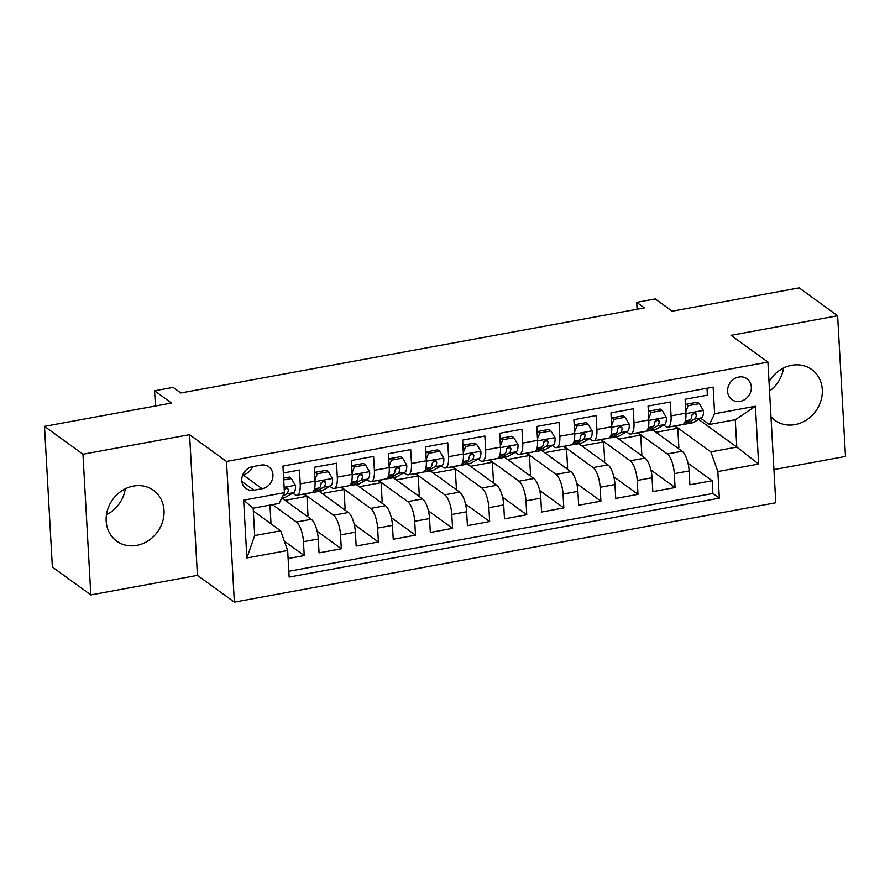 <?xml version="1.0" encoding="UTF-8"?>
<svg xmlns="http://www.w3.org/2000/svg" width="890" height="890" viewBox="0 0 890 890"><rect width="100%" height="100%" fill="white"/><g stroke="black" fill="none" stroke-linecap="round" stroke-linejoin="round"><path stroke-width="1.33" d="M770.985 416.731A31.361 27.634 125.9 0 0 774.945 420.336A31.361 27.634 125.9 0 0 795.015 424.608A31.361 27.634 125.9 0 0 820.903 400.8A31.361 27.634 125.9 0 0 811.769 369.561A31.361 27.634 125.9 0 0 791.7 365.289A31.361 27.634 125.9 0 0 769.027 381.721M133.444 486.074A31.361 27.634 125.9 0 0 107.557 509.87A31.361 27.634 125.9 0 0 116.69 541.12A31.361 27.634 125.9 0 0 136.76 545.392A31.361 27.634 125.9 0 0 162.636 521.596A31.361 27.634 125.9 0 0 153.503 490.346A31.361 27.634 125.9 0 0 133.444 486.074M738.789 377.037A12.861 11.336 125.9 0 0 728.176 386.794A12.861 11.336 125.9 0 0 731.925 399.621A12.861 11.336 125.9 0 0 740.157 401.368A12.861 11.336 125.9 0 0 750.771 391.611A12.861 11.336 125.9 0 0 747.022 378.784A12.861 11.336 125.9 0 0 738.789 377.037M773.944 469.575L845.5 456.436L837.635 315.761L799.176 287.882L672.161 311.189L655.24 298.918L636.706 302.322L637.084 309.231M234.359 602.118L775.791 502.772L767.925 362.085L226.494 461.443L234.359 602.118L197.435 575.363L189.57 434.676L82.959 454.234L90.825 594.921L197.435 575.363M90.825 594.921L52.365 567.041L44.5 426.355L171.514 403.048L154.593 390.788L155.45 405.996M82.959 454.234L44.5 426.355M706.994 388.251L707.383 395.171L685.133 399.254L685.912 413.138L671.071 415.864A16.087 5.585 79.6 0 1 667.823 427.211A16.087 5.585 79.6 0 1 665.776 426.61L663.673 425.086M671.071 415.864L670.303 401.98L648.053 406.062L648.821 419.947L633.991 422.661A16.087 5.585 79.6 0 1 630.743 434.02A16.087 5.585 79.6 0 1 628.685 433.408L626.582 431.884M633.991 422.661L633.213 408.788L610.963 412.871L611.741 426.744L596.901 429.47A16.087 5.585 79.6 0 1 593.652 440.828A16.087 5.585 79.6 0 1 591.605 440.216L589.503 438.692M596.901 429.47L596.133 415.586L573.883 419.68L574.651 433.552L559.821 436.278A16.087 5.585 79.6 0 1 556.573 447.637A16.087 5.585 79.6 0 1 554.514 447.025L552.412 445.501M559.821 436.278L559.042 422.394L536.792 426.477L537.571 440.361L522.73 443.075A16.087 5.585 79.6 0 1 519.482 454.434A16.087 5.585 79.6 0 1 517.435 453.822L515.332 452.298M522.73 443.075L521.963 429.203L499.713 433.285L500.48 447.158L485.651 449.884A16.087 5.585 79.6 0 1 482.402 461.243A16.087 5.585 79.6 0 1 480.344 460.631L478.242 459.107M485.651 449.884L484.872 436.011L462.622 440.094L463.401 453.967L448.56 456.692A16.087 5.585 79.6 0 1 445.311 468.051A16.087 5.585 79.6 0 1 443.264 467.439L441.162 465.915M448.56 456.692L447.792 442.808L425.542 446.891L426.31 460.775L411.48 463.49A16.087 5.585 79.6 0 1 408.232 474.848A16.087 5.585 79.6 0 1 406.174 474.248L404.071 472.724M411.48 463.49L410.702 449.617L388.452 453.7L389.23 467.573L374.39 470.298A16.087 5.585 79.6 0 1 371.141 481.657A16.087 5.585 79.6 0 1 369.094 481.045L366.992 479.521M374.39 470.298L373.622 456.425L351.372 460.508L352.14 474.381L337.31 477.107A16.087 5.585 79.6 0 1 334.061 488.465A16.087 5.585 79.6 0 1 332.003 487.853L329.901 486.329M337.31 477.107L336.531 463.223L314.281 467.306L315.06 481.19A16.087 5.585 79.6 0 1 311.811 492.548L296.971 495.263A16.087 5.585 79.6 0 1 294.924 494.662L292.821 493.138M288.115 558.542L304.235 555.582L284.355 541.176M282.074 498.133L311.289 519.315A16.087 5.585 79.6 0 1 318.286 538.984L319.065 552.857L341.315 548.774L317.151 531.263M319.154 491.325L348.368 512.507A16.087 5.585 -100.4 0 1 355.377 532.176L356.156 546.059L378.406 541.977L354.242 524.455M356.234 484.516L385.459 505.698A16.087 5.585 -100.4 0 1 392.457 525.367L393.235 539.251L415.485 535.168L391.322 517.646M393.324 477.719L422.539 498.901A16.087 5.585 -100.4 0 1 429.547 518.57L430.326 532.442L452.576 528.36L428.413 510.849M430.404 470.91L459.629 492.092A16.087 5.585 -100.4 0 1 466.627 511.761L467.406 525.645L489.656 521.562L465.492 504.04M467.495 464.102L496.709 485.284A16.087 5.585 -100.4 0 1 503.718 504.953L504.485 518.837L526.747 514.754L502.583 497.232M504.574 457.293L533.8 478.486A16.087 5.585 -100.4 0 1 540.797 498.155L541.576 512.028L563.826 507.945L539.663 490.435M541.665 450.496L570.879 471.678A16.087 5.585 -100.4 0 1 577.888 491.347L578.656 505.231L600.917 501.148L576.753 483.626M578.745 443.687L607.97 464.869A16.087 5.585 -100.4 0 1 614.968 484.538L615.747 498.422L637.997 494.339L613.833 476.818M615.835 436.879L645.05 458.072A16.087 5.585 -100.4 0 1 652.058 477.741L652.826 491.614L675.087 487.531L650.924 470.02M154.593 390.788L173.138 387.384L180.826 392.957L644.393 307.896L636.706 302.322M253.95 490.201L262.105 488.71A12.46 10.98 125.9 0 0 272.396 479.243A12.46 10.98 125.9 0 0 268.769 466.827A12.46 10.98 125.9 0 0 260.792 465.136L252.627 466.627A12.46 10.98 125.9 0 0 242.347 476.083A12.46 10.98 125.9 0 0 245.974 488.51A12.46 10.98 125.9 0 0 253.95 490.201L241.88 481.457M709.319 424.486L714.625 413.739L713.135 387.117L282.942 466.06L284.433 492.671L279.126 503.428L253.172 508.19L254.707 535.569L280.661 530.796L287.67 550.476L289.15 577.087L719.343 498.144L717.852 471.533L710.854 451.864L736.809 447.103L735.274 419.724L709.319 424.486L700.753 418.278M714.625 413.739L755.41 406.252L758.647 464.046L717.852 471.533M287.67 550.476L246.875 557.952L243.638 500.158L284.433 492.671M638.085 432.796L667.3 453.989A16.087 5.585 79.6 0 1 674.308 473.658L675.087 487.531M652.915 430.081L682.14 451.263L667.3 453.989M601.006 439.604L630.22 460.786A16.087 5.585 79.6 0 1 637.218 480.455L637.997 494.339M563.915 446.413L593.129 467.595A16.087 5.585 79.6 0 1 600.138 487.264L600.917 501.148M526.836 453.21L556.05 474.403A16.087 5.585 79.6 0 1 563.047 494.072L563.826 507.945M489.745 460.019L518.959 481.201A16.087 5.585 79.6 0 1 525.968 500.87L526.747 514.754M452.665 466.827L481.879 488.009A16.087 5.585 79.6 0 1 488.877 507.678L489.656 521.562M415.574 473.636L444.789 494.818A16.087 5.585 79.6 0 1 451.797 514.487L452.576 528.36M378.495 480.433L407.709 501.615A16.087 5.585 79.6 0 1 414.707 521.284L415.485 535.168M341.404 487.242L370.618 508.424A16.087 5.585 79.6 0 1 377.627 528.093L378.406 541.977M304.324 494.05L333.539 515.232A16.087 5.585 79.6 0 1 340.536 534.901L341.315 548.774M272.474 504.641L296.448 522.029A16.087 5.585 79.6 0 1 303.457 541.699L304.235 555.582M288.827 571.28L712.879 493.461L712.167 480.722L688.003 463.212M682.14 451.263A16.087 5.585 -100.4 0 1 689.138 470.932L689.917 484.805L712.167 480.722M283.332 472.991L299.452 470.031L300.219 483.904A16.087 5.585 79.6 0 1 296.971 495.263M253.327 510.982L280.661 530.796M189.57 434.676L226.494 461.443M837.635 315.761L731.013 335.319L767.925 362.085M698.661 419.446L736.809 447.103L758.647 464.046M675.165 425.999L710.854 451.864M683.453 424.163A30.761 10.68 -100.4 0 0 684.989 424.196A30.761 10.68 -100.4 0 0 686.168 423.762L694.623 419.068A10.658 3.693 -100.4 0 0 696.347 414.595L694.133 412.993A5.429 1.88 79.6 0 1 693.477 413.995L692.064 414.784M269.37 522.608L270.938 522.319L269.97 505.108M306.449 515.811L308.018 515.521L306.95 496.32L303.924 494.117M285.1 500.325L306.95 496.32M322.18 493.516L344.03 489.511L341.003 487.32M343.54 509.002L345.109 508.713L344.03 489.511M334.061 488.465L348.891 485.74A16.087 5.585 -100.4 0 0 352.14 474.381M359.271 486.719L381.12 482.703L378.083 480.511M380.62 502.194L382.188 501.904L381.12 482.703M371.141 481.657L385.982 478.931A16.087 5.585 -100.4 0 0 389.23 467.573M396.35 479.91L418.2 475.905L415.174 473.703M417.71 495.396L419.279 495.107L418.2 475.905M408.232 474.848L423.061 472.134A16.087 5.585 -100.4 0 0 426.31 460.775M433.441 473.102L455.291 469.097L452.253 466.894M454.79 488.588L456.359 488.299L455.291 469.097M445.311 468.051L460.152 465.325A16.087 5.585 -100.4 0 0 463.401 453.967M470.521 466.304L492.37 462.288L489.344 460.097M491.881 481.779L493.449 481.49L492.37 462.288M482.402 461.243L497.232 458.517A16.087 5.585 -100.4 0 0 500.48 447.158M507.611 459.496L529.461 455.491L526.424 453.288M528.96 474.971L530.529 474.693L529.461 455.491M519.482 454.434L534.323 451.72A16.087 5.585 -100.4 0 0 537.571 440.361M544.691 452.687L566.541 448.682L563.515 446.48M566.051 468.173L567.62 467.884L566.541 448.682M556.573 447.637L571.402 444.911A16.087 5.585 -100.4 0 0 574.651 433.552M581.782 445.89L603.631 441.874L600.594 439.682M603.131 461.365L604.699 461.076L603.631 441.874M593.652 440.828L608.493 438.103A16.087 5.585 -100.4 0 0 611.741 426.744M618.861 439.082L640.711 435.077L637.685 432.874M640.221 454.556L641.79 454.278L640.711 435.077M630.743 434.02L645.573 431.294A16.087 5.585 -100.4 0 0 648.821 419.947M655.952 432.273L677.802 428.268L674.765 426.065M677.301 447.759L678.87 447.47L677.802 428.268M712.879 493.461L719.343 498.144M667.823 427.211L682.663 424.497A16.087 5.585 -100.4 0 0 685.912 413.138M253.172 508.19L243.638 500.158M254.707 535.569L246.875 557.952M755.41 406.252L735.274 419.724M242.814 474.782L242.881 474.771A12.46 10.98 125.9 0 0 252.693 466.616M125.29 488.81A31.361 27.634 -54.1 0 1 106.455 514.776M783.545 368.015A31.361 27.634 -54.1 0 1 769.55 391.055M283.721 479.921L291.353 478.52L295.48 485.439A10.658 3.693 79.6 0 1 293.733 492.626L285.278 497.321A30.761 10.68 79.6 0 1 284.099 497.755L281.707 498.189M291.353 478.52L289.35 477.062L283.621 478.119M282.742 496.119L286.691 493.917A10.658 3.693 -100.4 0 0 288.405 489.444L286.747 487.676L284.244 489.278M288.405 489.444L286.191 487.842A5.429 1.88 79.6 0 1 285.545 488.855L284.255 489.567M303.568 494.061A30.761 10.68 79.6 0 1 302.645 494.351A30.761 10.68 79.6 0 1 301.666 494.406M328.432 471.711L326.441 470.265L315.316 472.301L317.307 473.758L328.432 471.711L332.571 478.631A10.658 3.693 79.6 0 1 330.813 485.818L322.369 490.524A30.761 10.68 79.6 0 1 321.179 490.946L314.137 492.248A30.761 10.68 -100.4 0 0 315.327 491.814L323.771 487.119A10.658 3.693 -100.4 0 0 325.495 482.647L324.839 481.212L323.081 480.956L321.045 483.459A10.658 3.693 79.6 0 1 319.321 487.931L313.591 491.113M317.307 473.758L314.971 479.654M314.659 473.958L315.316 472.301M310.61 492.76A30.761 10.68 79.6 0 1 309.687 493.06L302.645 494.351M312.601 492.215A30.761 10.68 -100.4 0 0 314.137 492.248M325.495 482.647L323.281 481.034A5.429 1.88 79.6 0 1 322.625 482.046L321.168 482.858M340.647 487.253A30.761 10.68 79.6 0 1 339.724 487.553A30.761 10.68 79.6 0 1 338.756 487.598M365.523 464.903L363.521 463.456L352.396 465.503L354.398 466.95L365.523 464.903L369.65 471.834A10.658 3.693 79.6 0 1 367.904 479.02L359.449 483.715A30.761 10.68 79.6 0 1 358.27 484.149L351.216 485.439A30.761 10.68 -100.4 0 0 352.407 485.005L360.862 480.311A10.658 3.693 -100.4 0 0 362.575 475.839L361.918 474.403L360.172 474.147L358.125 476.651A10.658 3.693 79.6 0 1 356.412 481.123L350.682 484.316M354.398 466.95L352.062 472.846M351.739 467.161L352.396 465.503M347.69 485.962A30.761 10.68 79.6 0 1 346.766 486.252L339.724 487.553M349.681 485.406A30.761 10.68 -100.4 0 0 351.216 485.439M362.575 475.839L360.361 474.236A5.429 1.88 79.6 0 1 359.716 475.238L358.258 476.05M377.738 480.444A30.761 10.68 79.6 0 1 376.815 480.745A30.761 10.68 79.6 0 1 375.836 480.789M402.603 458.105L400.611 456.648L389.486 458.695L391.478 460.141L402.603 458.105L406.741 465.025A10.658 3.693 79.6 0 1 404.983 472.212L396.54 476.907A30.761 10.68 79.6 0 1 395.349 477.34L388.307 478.631A30.761 10.68 -100.4 0 0 389.497 478.208L397.941 473.502A10.658 3.693 -100.4 0 0 399.666 469.03L399.009 467.595L397.252 467.35L395.216 469.853A10.658 3.693 79.6 0 1 393.491 474.326L387.762 477.507M391.478 460.141L389.141 466.049M388.83 460.353L389.486 458.695M384.78 479.154A30.761 10.68 79.6 0 1 383.857 479.454L376.815 480.745M386.772 478.609A30.761 10.68 -100.4 0 0 388.307 478.631M399.666 469.03L397.452 467.428A5.429 1.88 79.6 0 1 396.795 468.44L395.338 469.241M414.818 473.647A30.761 10.68 79.6 0 1 413.895 473.936A30.761 10.68 79.6 0 1 412.927 473.992M439.693 451.297L437.691 449.851L426.566 451.886L428.568 453.344L439.693 451.297L443.821 458.216A10.658 3.693 79.6 0 1 442.074 465.403L433.619 470.109A30.761 10.68 79.6 0 1 432.44 470.532L425.387 471.834A30.761 10.68 -100.4 0 0 426.577 471.4L435.032 466.694A10.658 3.693 -100.4 0 0 436.745 462.233L436.089 460.798L434.342 460.542L432.295 463.045A10.658 3.693 79.6 0 1 430.571 467.517L424.853 470.699M428.568 453.344L426.232 459.24M425.909 453.544L426.566 451.886M421.86 472.345A30.761 10.68 79.6 0 1 420.937 472.646L413.895 473.936M423.851 471.8A30.761 10.68 -100.4 0 0 425.387 471.834M436.745 462.233L434.531 460.62A5.429 1.88 79.6 0 1 433.886 461.632L432.429 462.444M451.909 466.838A30.761 10.68 79.6 0 1 450.974 467.139A30.761 10.68 79.6 0 1 450.006 467.183M476.773 444.488L474.782 443.042L463.657 445.089L465.648 446.535L476.773 444.488L480.911 451.419A10.658 3.693 79.6 0 1 479.154 458.606L470.71 463.301A30.761 10.68 79.6 0 1 469.52 463.734L462.477 465.025A30.761 10.68 -100.4 0 0 463.668 464.591L472.112 459.896A10.658 3.693 -100.4 0 0 473.836 455.424L473.18 453.989L471.422 453.733L469.386 456.236A10.658 3.693 79.6 0 1 467.662 460.709L461.932 463.901M465.648 446.535L463.312 452.432M463 446.747L463.657 445.089M458.951 465.548A30.761 10.68 79.6 0 1 458.027 465.837L450.974 467.139M460.942 464.992A30.761 10.68 -100.4 0 0 462.477 465.025M473.836 455.424L471.622 453.822A5.429 1.88 79.6 0 1 470.966 454.823L469.508 455.636M488.988 460.03A30.761 10.68 79.6 0 1 488.065 460.33A30.761 10.68 79.6 0 1 487.097 460.375M513.864 437.691L511.861 436.234L500.736 438.281L502.739 439.727L513.864 437.691L517.991 444.611A10.658 3.693 79.6 0 1 516.245 451.797L507.79 456.492A30.761 10.68 79.6 0 1 506.61 456.926L499.557 458.216A30.761 10.68 -100.4 0 0 500.747 457.794L509.191 453.088A10.658 3.693 -100.4 0 0 510.916 448.616L510.259 447.18L508.513 446.925L506.466 449.439A10.658 3.693 79.6 0 1 504.741 453.9L499.023 457.093M502.739 439.727L500.403 445.634M500.08 439.938L500.736 438.281M496.03 458.739A30.761 10.68 79.6 0 1 495.107 459.04L488.065 460.33M498.022 458.194A30.761 10.68 -100.4 0 0 499.557 458.216M510.916 448.616L508.702 447.014A5.429 1.88 79.6 0 1 508.057 448.026L506.599 448.827M526.068 453.233A30.761 10.68 79.6 0 1 525.144 453.522A30.761 10.68 79.6 0 1 524.177 453.577M550.943 430.882L548.952 429.436L537.827 431.472L539.818 432.918L550.943 430.882L555.082 437.802A10.658 3.693 79.6 0 1 553.324 444.989L544.88 449.695A30.761 10.68 79.6 0 1 543.69 450.118L536.648 451.419A30.761 10.68 -100.4 0 0 537.838 450.985L546.282 446.279A10.658 3.693 -100.4 0 0 548.006 441.818L547.35 440.383L545.592 440.127L543.556 442.63A10.658 3.693 79.6 0 1 541.832 447.103L536.103 450.284M539.818 432.918L537.482 438.826M537.159 433.13L537.827 431.472M533.121 451.931A30.761 10.68 79.6 0 1 532.198 452.231L525.144 453.522M535.113 451.386A30.761 10.68 -100.4 0 0 536.648 451.419M548.006 441.818L545.793 440.205A5.429 1.88 79.6 0 1 545.136 441.218L543.679 442.03M563.159 446.424A30.761 10.68 79.6 0 1 562.235 446.724A30.761 10.68 79.6 0 1 561.267 446.769M588.034 424.074L586.032 422.628L574.907 424.664L576.909 426.121L588.034 424.074L592.162 431.005A10.658 3.693 79.6 0 1 590.415 438.18L581.96 442.886A30.761 10.68 79.6 0 1 580.781 443.32L573.727 444.611A30.761 10.68 -100.4 0 0 574.918 444.177L583.362 439.482A10.658 3.693 -100.4 0 0 585.086 435.01L584.43 433.575L582.683 433.319L580.636 435.822A10.658 3.693 79.6 0 1 578.912 440.294L573.193 443.476M576.909 426.121L574.573 432.017M574.25 426.332L574.907 424.664M570.201 445.134A30.761 10.68 79.6 0 1 569.277 445.423L562.235 446.724M572.192 444.577A30.761 10.68 -100.4 0 0 573.727 444.611M585.086 435.01L582.872 433.408A5.429 1.88 79.6 0 1 582.227 434.409L580.769 435.221M600.238 439.616A30.761 10.68 79.6 0 1 599.315 439.916A30.761 10.68 79.6 0 1 598.347 439.96M625.114 417.276L623.122 415.819L611.997 417.866L613.989 419.312L625.114 417.276L629.252 424.196A10.658 3.693 79.6 0 1 627.495 431.383L619.051 436.078A30.761 10.68 79.6 0 1 617.86 436.512L610.818 437.802A30.761 10.68 -100.4 0 0 611.997 437.368L620.452 432.674A10.658 3.693 -100.4 0 0 622.177 428.201L621.52 426.766L619.763 426.51L617.727 429.024A10.658 3.693 79.6 0 1 616.002 433.486L610.273 436.678M613.989 419.312L611.652 425.209M611.33 419.524L611.997 417.866M607.292 438.325A30.761 10.68 79.6 0 1 606.368 438.625L599.315 439.916M609.283 437.769A30.761 10.68 -100.4 0 0 610.818 437.802M622.177 428.201L619.963 426.599A5.429 1.88 79.6 0 1 619.306 427.612L617.849 428.413M637.329 432.807A30.761 10.68 79.6 0 1 636.406 433.107A30.761 10.68 79.6 0 1 635.438 433.163M662.205 410.468L660.202 409.022L649.077 411.058L651.08 412.504L662.205 410.468L666.332 417.388A10.658 3.693 79.6 0 1 664.585 424.575L656.13 429.28A30.761 10.68 79.6 0 1 654.951 429.703L647.898 431.005A30.761 10.68 -100.4 0 0 649.088 430.571L657.532 425.865A10.658 3.693 -100.4 0 0 659.256 421.393L658.6 419.969L656.853 419.713L654.806 422.216A10.658 3.693 79.6 0 1 653.082 426.688L647.364 429.87M651.08 412.504L648.743 418.411M648.421 412.715L649.077 411.058M644.371 431.517A30.761 10.68 79.6 0 1 643.448 431.817L636.406 433.107M646.363 430.971A30.761 10.68 -100.4 0 0 647.898 431.005M659.256 421.393L657.043 419.791A5.429 1.88 79.6 0 1 656.397 420.803L654.94 421.615M674.409 426.01A30.761 10.68 79.6 0 1 673.485 426.299A30.761 10.68 79.6 0 1 672.517 426.355M699.284 403.659L697.293 402.213L686.157 404.249L688.159 405.707L699.284 403.659L703.423 410.59A10.658 3.693 79.6 0 1 701.665 417.766L693.221 422.472A30.761 10.68 79.6 0 1 692.031 422.906L684.989 424.196M688.159 405.707L685.823 411.603M685.5 405.907L686.157 404.249M681.462 424.719A30.761 10.68 79.6 0 1 680.539 425.008L673.485 426.299M696.347 414.595L695.691 413.16L693.933 412.904L691.897 415.407A10.658 3.693 79.6 0 1 690.173 419.88L684.443 423.061M645.05 458.072L630.22 460.786M607.97 464.869L593.129 467.595M570.879 471.678L556.05 474.403M533.8 478.486L518.959 481.201M496.709 485.284L481.879 488.009M459.629 492.092L444.789 494.818M422.539 498.901L407.709 501.615M385.459 505.698L370.618 508.424M348.368 512.507L333.539 515.232M311.289 519.315L296.448 522.029M318.286 538.984L303.457 541.699M689.138 470.932L674.308 473.658M652.058 477.741L637.218 480.455M614.968 484.538L600.138 487.264M577.888 491.347L563.047 494.072M540.797 498.155L525.968 500.87M503.718 504.953L488.877 507.678M466.627 511.761L451.797 514.487M429.547 518.57L414.707 521.284M392.457 525.367L377.627 528.093M355.377 532.176L340.536 534.901M315.06 481.19L300.219 483.904M242.881 474.771L262.105 488.71M295.38 485.272L284.132 487.331M285.278 497.321L281.83 497.955M293.733 492.626L286.691 493.917M332.471 478.464L315.082 481.657M322.369 490.524L315.327 491.814M319.321 487.931L314.515 488.81M330.813 485.818L323.771 487.119M369.55 471.656L352.162 474.848M359.449 483.715L352.407 485.005M356.412 481.123L351.595 482.013M367.904 479.02L360.862 480.311M406.641 464.858L389.253 468.04M396.54 476.907L389.497 478.208M393.491 474.326L388.685 475.204M404.983 472.212L397.941 473.502M443.721 458.05L426.332 461.243M433.619 470.109L426.577 471.4M430.571 467.517L425.765 468.396M442.074 465.403L435.032 466.694M480.811 451.241L463.423 454.434M470.71 463.301L463.668 464.591M467.662 460.709L462.856 461.587M479.154 458.606L472.112 459.896M517.891 444.433L500.503 447.626M507.79 456.492L500.747 457.794M504.741 453.9L499.935 454.79M516.245 451.797L509.191 453.088M554.982 437.635L537.593 440.828M544.88 449.695L537.838 450.985M541.832 447.103L537.026 447.982M553.324 444.989L546.282 446.279M592.061 430.827L574.673 434.02M581.96 442.886L574.918 444.177M578.912 440.294L574.106 441.173M590.415 438.18L583.362 439.482M629.152 424.018L611.764 427.211M619.051 436.078L611.997 437.368M616.002 433.486L611.196 434.376M627.495 431.383L620.452 432.674M666.232 417.221L648.843 420.414M656.13 429.28L649.088 430.571M653.082 426.688L648.276 427.567M664.585 424.575L657.532 425.865M703.323 410.412L685.934 413.605M693.221 422.472L686.168 423.762M690.173 419.88L685.367 420.759M701.665 417.766L694.623 419.068"/></g></svg>
